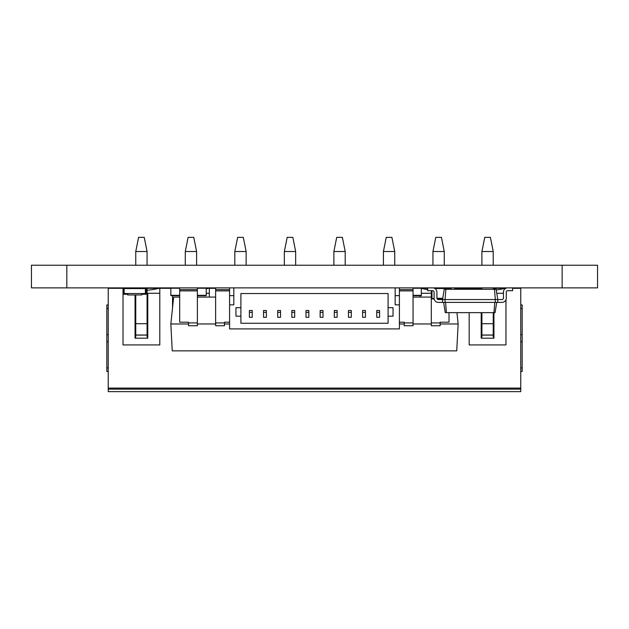 <?xml version="1.0" encoding="UTF-8"?>
<svg xmlns="http://www.w3.org/2000/svg" width="629" height="629" viewBox="0 0 629 629"><rect width="100%" height="100%" fill="white"/><g stroke="black" fill="none" stroke-linecap="round" stroke-linejoin="round"><path stroke-width="0.94" d="M66.823 265.234L31.45 265.234L31.45 287.878L31.45 265.234L31.45 287.878L66.823 287.878L66.823 265.234L597.55 265.234L597.55 287.878L66.823 287.878M413.056 288.231L421.328 288.231L421.328 295.661L413.056 295.661M170.844 287.878L170.844 295.661L179.69 295.661M197.38 288.231L206.226 288.231L206.226 295.661L197.38 295.661M451.072 287.878L454.61 287.878M454.61 288.231L454.61 289.293M451.072 288.231L451.072 289.293M435.504 288.161L451.072 288.161M437.006 298.633L442.722 298.633M434.372 288.231L435.504 287.878M435.504 288.231L435.504 288.963M431.966 290.708L431.966 298.917L434.159 298.917M141.84 293.539L127.687 293.539L127.687 294.954L141.84 294.954L141.84 293.539M145.37 288.585L124.149 288.585L124.149 293.539L145.37 293.539L145.37 288.585M127.687 294.246L124.149 294.246L124.149 287.878M145.37 287.878L145.37 294.246L141.84 294.246M124.149 294.246L123.441 294.246L123.441 287.878M127.687 287.878L127.687 288.585M146.077 287.878L146.077 294.246L145.37 294.246M141.84 288.585L141.84 287.878M395.161 287.878L395.161 304.853L399.407 304.853L399.407 328.912L229.577 328.912L229.577 304.853L233.823 304.853L233.823 287.878M393.039 316.175L393.039 307.683L388.085 307.683L388.085 293.531L240.899 293.531L240.899 307.683L235.946 307.683L235.946 316.175L240.899 316.175L240.899 323.251L388.085 323.251L388.085 316.175L393.039 316.175M229.577 287.878L229.577 304.853M399.407 287.878L399.407 304.853M388.085 307.683L388.085 316.175M240.899 316.175L240.899 307.683M395.161 295.654L399.407 295.654M233.823 295.654L229.577 295.654M252.221 312.354L252.221 310.514L249.391 310.514L249.391 317.307L252.221 317.307L252.221 312.354L249.391 312.354M266.374 312.354L266.374 310.514L263.543 310.514L263.543 317.307L266.374 317.307L266.374 312.354L263.543 312.354M280.526 312.354L280.526 310.514L277.696 310.514L277.696 317.307L280.526 317.307L280.526 312.354L277.696 312.354M294.679 312.354L294.679 310.514L291.848 310.514L291.848 317.307L294.679 317.307L294.679 312.354L291.848 312.354M308.831 312.354L308.831 310.514L306.001 310.514L306.001 317.307L308.831 317.307L308.831 312.354L306.001 312.354M322.984 312.354L322.984 310.514L320.153 310.514L320.153 317.307L322.984 317.307L322.984 312.354L320.153 312.354M337.136 312.354L337.136 310.514L334.306 310.514L334.306 317.307L337.136 317.307L337.136 312.354L334.306 312.354M351.289 312.354L351.289 310.514L348.458 310.514L348.458 317.307L351.289 317.307L351.289 312.354L348.458 312.354M365.441 312.354L365.441 310.514L362.611 310.514L362.611 317.307L365.441 317.307L365.441 312.354L362.611 312.354M379.594 312.354L379.594 310.514L376.763 310.514L376.763 317.307L379.594 317.307L379.594 312.354L376.763 312.354M135.754 251.521L138.584 237.369L144.245 237.369L147.068 251.521L135.754 251.521L135.754 265.234M135.046 294.954L135.046 338.205L135.754 336.767L135.754 294.954M135.046 338.205L147.776 338.205L147.068 336.767L147.068 287.878M147.068 265.234L147.068 251.521M135.754 288.585L135.754 287.878M135.754 335.021L147.068 335.021M147.776 338.205L147.776 293.271L159.805 293.271M147.068 293.271L147.776 293.271M123.017 293.271L123.441 293.271M147.068 335.092L135.754 335.092M512.627 288.318L520.757 288.318L520.757 388.093L108.227 388.093L108.227 288.318L123.017 288.318L123.017 344.928L159.805 344.928L159.805 288.318L170.844 288.318M147.068 290.284A70.763 70.763 0 0 0 158.893 288.318L159.805 288.318M123.017 288.318L123.441 288.318M158.893 288.318L147.068 288.318M135.754 288.318L127.687 288.318M215.637 288.318L206.226 288.318M481.908 288.318L454.61 288.318M427.72 288.318L421.328 288.318M505.795 288.318L493.23 288.318M505.968 299.695L505.968 344.928L469.171 344.928L469.171 312.644M469.171 288.318L469.171 289.293M457 288.318L457 289.293M457 312.644L457 313.1M420.203 295.661L420.203 297.077M209.339 288.318L209.339 297.077M172.543 295.661L172.543 307.715M108.227 388.093L108.227 391.631L520.757 391.631L520.757 388.093M505.056 288.318A70.763 70.763 0 0 1 496.257 289.977M474.502 289.293A70.763 70.763 0 0 1 470.091 288.318M456.088 288.318A70.763 70.763 0 0 1 454.61 288.68M427.72 289.67A70.763 70.763 0 0 1 421.328 288.373M208.427 288.318A70.763 70.763 0 0 1 206.226 288.845M108.227 304.947L106.812 304.947L106.812 334.667L108.227 334.667L106.812 334.667L106.812 341.744L108.227 341.744L106.812 341.744L106.812 371.464L108.227 371.464M520.757 304.947L522.172 304.947L522.172 371.464L520.757 371.464M520.757 334.667L522.172 334.667L520.757 334.667M520.757 341.744L522.172 341.744L520.757 341.744M496.776 293.271L503.428 293.271M481.201 312.644L481.201 338.205L493.938 338.205L493.938 312.644M421.328 293.271L431.313 293.271M206.226 293.271L209.339 293.271M481.908 312.644L481.908 336.767L481.216 338.205M481.908 289.293L481.908 287.878M481.908 265.234L481.908 251.521L493.23 251.521L490.4 237.369L484.739 237.369L481.908 251.521M493.93 338.205L493.23 336.767L493.23 312.644M493.23 289.293L493.23 287.878M493.23 265.234L493.23 251.521M432.941 265.234L432.941 251.521L444.263 251.521L441.432 237.369L435.771 237.369L432.941 251.521M444.263 265.234L444.263 251.521M383.415 265.234L383.415 251.521L394.737 251.521L391.906 237.369L386.245 237.369L383.415 251.521M394.737 265.234L394.737 251.521M333.881 265.234L333.881 251.521L345.203 251.521L342.373 237.369L336.712 237.369L333.881 251.521M345.203 265.234L345.203 251.521M284.347 265.234L284.347 251.521L295.669 251.521L292.839 237.369L287.178 237.369L284.347 251.521M295.669 265.234L295.669 251.521M234.814 265.234L234.814 251.521L246.136 251.521L243.305 237.369L237.644 237.369L234.814 251.521M246.136 265.234L246.136 251.521M185.28 265.234L185.28 251.521L196.602 251.521L193.771 237.369L188.11 237.369L185.28 251.521M196.602 265.234L196.602 251.521M493.23 335.092L481.908 335.092M481.908 335.021L493.23 335.021M445.867 289.293L445.057 299.553L442.58 299.553L444.2 289.293L496.147 289.293L497.767 299.553L502.013 299.553A1.415 1.415 0 0 0 503.428 298.138L503.428 292.123A4.246 4.246 0 0 1 507.674 287.878M512.627 287.878L512.627 290.708L507.674 290.708A1.415 1.415 0 0 0 506.259 292.123L506.259 298.138A4.246 4.246 0 0 1 502.013 302.384L497.767 302.384L497.767 299.553L495.298 299.553L495.298 302.384L497.767 302.384M494.48 289.293L495.298 299.553L445.057 299.553L445.057 302.384L495.298 302.384M496.706 302.384L495.086 312.644L493.954 312.644L494.764 302.384M502.013 299.553A1.415 1.415 0 0 0 503.428 298.138A1.415 1.415 0 0 1 502.013 299.553A1.415 1.415 0 0 0 503.428 298.138L503.428 292.123M507.674 290.708A1.415 1.415 0 0 0 506.259 292.123A1.415 1.415 0 0 1 507.674 290.708A1.415 1.415 0 0 0 506.259 292.123L506.259 298.138M443.642 302.384L445.261 312.644L493.954 312.644M438.334 299.553A1.415 1.415 0 0 1 436.919 298.138A1.415 1.415 0 0 0 438.334 299.553A1.415 1.415 0 0 1 436.919 298.138A1.415 1.415 0 0 0 438.334 299.553L442.58 299.553L442.58 302.384L445.057 302.384M445.584 302.384L446.401 312.644M436.919 292.123L436.919 298.138L436.919 292.123A4.246 4.246 0 0 0 432.673 287.878M427.72 287.878L427.72 290.708L432.673 290.708A1.415 1.415 0 0 1 434.089 292.123L434.089 298.138A4.246 4.246 0 0 0 438.334 302.384L442.58 302.384M432.673 290.708A1.415 1.415 0 0 1 434.089 292.123A1.415 1.415 0 0 0 432.673 290.708A1.415 1.415 0 0 1 434.089 292.123L434.089 298.138M413.056 287.878L413.056 325.736L404.219 325.736L404.219 322.197L399.407 322.197M197.38 287.878L197.38 325.736L188.535 325.736L188.535 322.197L179.69 322.197L179.69 287.878M215.637 287.878L215.637 325.736L224.482 325.736L224.482 322.197L229.577 322.197M431.313 290.708L431.313 325.736L440.158 325.736L440.158 322.197L449.004 322.197L449.004 312.644M431.313 323.966L413.056 323.966M188.535 323.966L170.836 323.966L172.244 350.856L456.733 350.856L458.148 323.966L440.158 323.966M458.148 323.966L456.953 312.644M431.313 297.077L413.056 297.077M215.637 297.077L197.38 297.077M179.69 297.077L173.667 297.077L170.836 323.966M215.637 323.966L197.38 323.966M229.577 323.966L224.482 323.966M404.219 323.966L399.407 323.966M197.38 289.647L179.69 289.647M413.056 289.647L399.407 289.647M215.637 289.647L229.577 289.647M562.145 287.878L562.145 265.234M597.55 287.878L597.55 265.234M413.056 295.308L421.328 295.308M170.844 288.231L179.69 288.231M170.844 295.308L179.69 295.308M197.38 295.308L206.226 295.308M435.504 288.514L451.072 288.514M436.927 298.28L442.777 298.28M431.966 298.563L434.104 298.563M135.754 323.699L147.068 323.699M108.227 389.154L520.757 389.154M106.812 308.485L108.227 308.485M106.812 367.926L108.227 367.926M520.757 308.485L522.172 308.485M520.757 367.926L522.172 367.926M481.908 323.699L493.23 323.699M413.056 322.921L404.219 322.921M413.056 290.897L399.407 290.897M197.38 322.921L188.535 322.921M197.38 290.897L179.69 290.897M215.637 322.921L224.482 322.921M215.637 290.897L229.577 290.897M431.313 322.921L440.158 322.921M431.313 290.897L431.966 290.897"/></g></svg>

